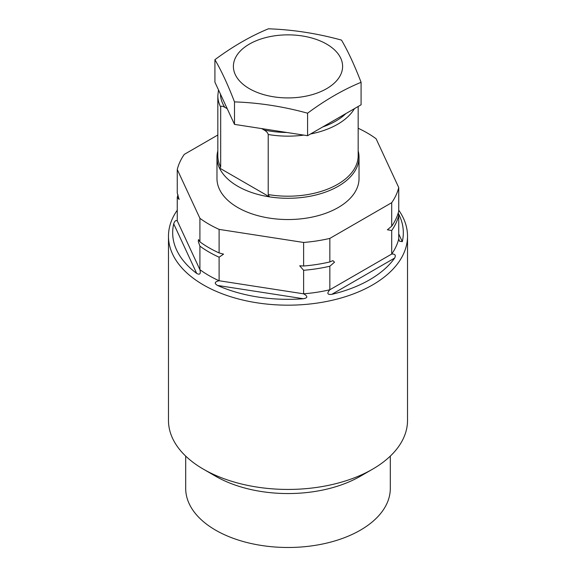<?xml version="1.0" encoding="UTF-8"?>
<svg xmlns="http://www.w3.org/2000/svg" width="576" height="576" viewBox="0 0 576 576"><rect width="100%" height="100%" fill="white"/><g stroke="black" fill="none" stroke-linecap="round" stroke-linejoin="round"><path stroke-width="0.86" d="M218.491 89.892L217.829 95.63A70.171 40.514 0 0 0 220.68 107.057C221.062 105.854 222.444 105.941 224.827 107.316L227.218 108.691L234.497 124.387L307.584 135.691L361.087 104.803L361.087 82.303C343.246 89.669 325.411 99.965 307.584 113.191C283.212 106.488 258.854 102.722 234.497 101.887C227.966 84.881 221.443 70.819 214.913 59.688C232.754 46.454 250.589 36.158 268.416 28.8C292.788 29.635 317.146 33.408 341.503 40.104C348.034 51.242 354.557 65.304 361.087 82.303M214.913 59.688L214.913 82.188L227.218 108.691M326.614 44.093A54.605 31.529 180 0 1 326.614 88.682A54.605 31.529 180 0 1 249.386 88.682A54.605 31.529 180 0 1 249.386 44.093A54.605 31.529 180 0 1 326.614 44.093M234.497 124.387L234.497 101.887M307.584 135.691L307.584 113.191M261.677 128.592L264.067 129.967C266.443 131.342 267.826 132.847 268.214 134.503L268.214 194.558L269.46 196.862L219.434 167.976L220.68 167.112L220.68 107.057M358.171 150.912A71.028 41.011 180 0 1 359.028 157.27A71.028 41.011 180 0 1 338.227 186.271A71.028 41.011 180 0 1 269.46 196.862A71.028 41.011 0 0 1 219.434 167.976A71.028 41.011 180 0 1 216.972 157.27A71.028 41.011 180 0 1 217.829 150.912M359.028 157.27L359.028 178.531A71.028 41.011 180 0 1 338.227 207.526A71.028 41.011 180 0 1 260.82 216.418A71.028 41.011 180 0 1 216.972 178.531L216.972 157.27M398.023 213.646L398.736 215.366L398.736 238.91A111.83 64.562 0 0 1 391.709 254.045L329.839 289.771C326.686 293.371 327.348 294.89 331.812 294.336A115.33 66.586 0 0 0 369.547 279.828A115.33 66.586 0 0 0 394.682 258.041C396.065 255.211 395.071 253.879 391.709 254.045L391.709 230.508L387.382 229.774L391.709 226.224L391.709 202.687A111.83 64.562 0 0 0 398.736 187.546L376.092 138.751A111.83 64.562 0 0 0 358.171 128.254M391.709 202.687L329.839 238.406A111.83 64.562 0 0 1 303.617 242.46L219.103 229.385A111.83 64.562 0 0 1 199.908 218.304L177.264 169.51A111.83 64.562 0 0 1 184.291 154.375L217.829 135.007M391.709 226.224A111.83 64.562 0 0 0 398.736 211.09L398.736 187.546M398.736 215.366A111.83 64.562 180 0 1 391.709 230.508M303.617 266.004A111.83 64.562 0 0 0 329.839 261.943L332.87 260.647L334.534 262.188L329.839 266.227A111.83 64.562 0 0 1 303.617 270.281L299.714 265.795L303.617 266.004L303.617 242.46M199.908 241.848A111.83 64.562 0 0 0 219.103 252.929L223.56 254.146L219.103 257.206A111.83 64.562 180 0 1 199.908 246.125L198.295 241.546L198.49 239.573L199.908 241.848L199.908 218.304M177.264 169.51L177.264 193.054L179.122 199.426L177.264 197.33A111.83 64.562 0 0 1 177.977 194.774M219.103 252.929L219.103 229.385M329.839 266.227L329.839 289.771A111.83 64.562 180 0 1 303.617 293.825L219.103 280.75A111.83 64.562 180 0 1 199.908 269.669L177.264 220.874L177.264 197.33M177.264 220.874C175.853 220.01 174.665 221.004 173.707 223.855A115.33 66.586 0 0 0 196.718 273.434C199.858 275.134 200.923 273.874 199.908 269.669L199.908 246.125M217.519 285.444A115.33 66.586 0 0 0 303.401 298.735L217.519 285.444C214.063 283.363 214.589 281.794 219.103 280.75L219.103 257.206M329.839 261.943L329.839 238.406M303.401 298.735C307.872 297.886 307.951 296.251 303.617 293.825L303.617 270.281M398.736 238.91L399.593 241.258L402.293 241.632A115.33 66.586 0 0 0 398.189 213.091M177.264 210.204A119.52 69.005 0 0 0 168.48 236.167A119.52 69.005 0 0 0 203.486 284.962A119.52 69.005 0 0 0 372.514 284.962A119.52 69.005 0 0 0 407.52 236.167A119.52 69.005 0 0 0 398.736 210.204M168.48 236.167L168.48 420.437A119.52 69.005 0 0 0 203.486 469.224A119.52 69.005 0 0 0 372.514 469.224L372.514 469.224A119.52 69.005 0 0 0 407.52 420.437L407.52 236.167M360.346 476.251L372.514 469.224L360.346 476.251A102.305 59.069 0 0 1 215.654 476.251L203.486 469.224M390.305 456.106L390.305 488.419A102.305 59.069 180 0 1 360.346 530.186A102.305 59.069 180 0 1 248.846 542.988A102.305 59.069 180 0 1 185.695 488.419L185.695 456.106M224.827 107.316A67.558 39.002 180 0 1 220.45 94.126M286.913 132.494A67.558 39.002 180 0 1 264.067 129.967M345.953 113.537A67.558 39.002 180 0 1 322.711 126.958M217.829 95.63L217.829 155.686A70.171 40.514 0 0 0 220.68 167.112M354.463 108.626A70.171 40.514 180 0 1 310.507 133.999M303.79 135.108A70.171 40.514 180 0 1 268.214 134.503M358.171 106.488L358.171 155.686A70.171 40.514 180 0 1 268.214 194.558M196.718 273.434L173.707 223.855M394.682 258.041L331.812 294.336M398.736 233.964L402.293 241.632"/></g></svg>
